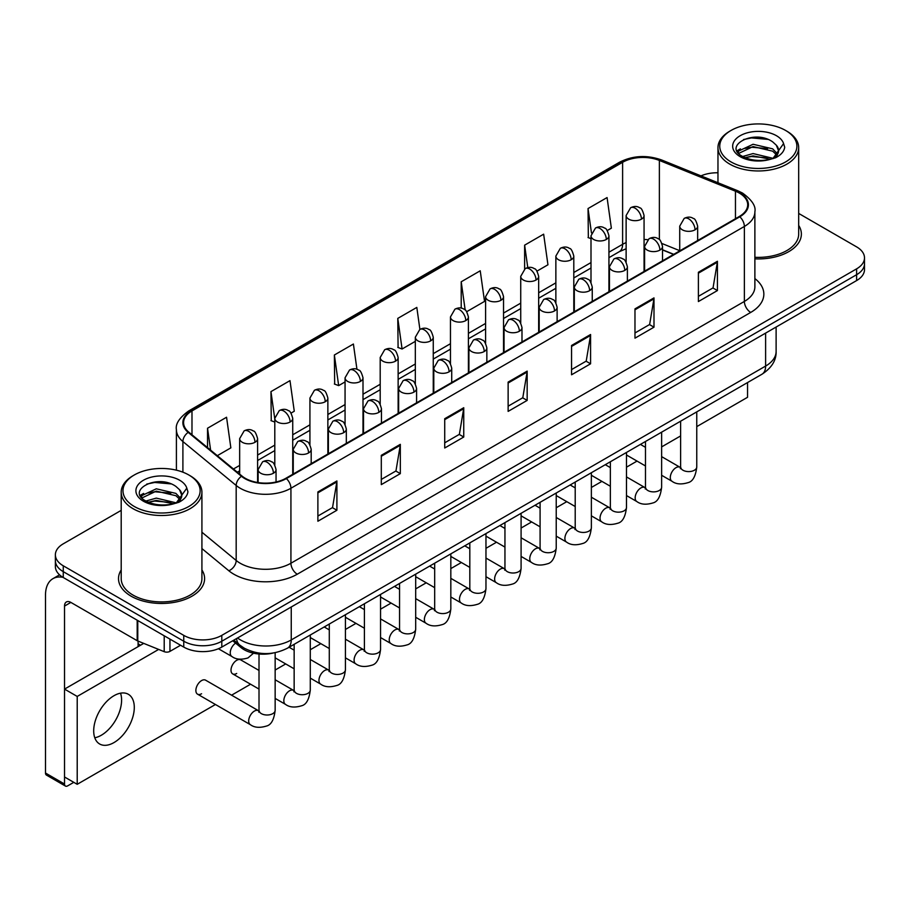 <?xml version="1.0" encoding="UTF-8"?>
<svg xmlns="http://www.w3.org/2000/svg" width="910" height="910" viewBox="0 0 910 910"><rect width="100%" height="100%" fill="white"/><g stroke="black" fill="none" stroke-linecap="round" stroke-linejoin="round"><path stroke-width="1.36" d="M673.582 254.436L662.526 249.966M273.227 653.027A26.902 15.538 180 0 1 240.991 647.567L232.744 640.765M121.201 569.956A43.054 24.854 0 0 0 118.505 578.612A43.054 24.854 0 0 0 131.12 596.187A43.054 24.854 0 0 0 178.03 601.567A43.054 24.854 0 0 0 204.602 578.612A43.054 24.854 0 0 0 201.918 569.956A43.054 24.854 0 0 1 204.602 578.612A43.054 24.854 0 0 1 178.03 601.567A43.054 24.854 0 0 1 131.12 596.187A43.054 24.854 0 0 1 118.505 578.612A43.054 24.854 0 0 1 121.201 569.956M739.295 193.056A28.699 16.573 180 0 1 747.702 204.773A28.699 16.573 180 0 1 739.295 216.489L285.854 478.285A28.699 16.573 180 0 1 242.049 476.078L188.768 432.136A28.699 16.573 180 0 1 183.581 422.638A28.699 16.573 180 0 1 191.987 410.922L622.611 162.298A28.699 16.573 180 0 1 659.375 160.444L735.462 191.202A28.699 16.573 180 0 1 739.295 193.056M739.807 192.772A29.416 16.983 0 0 0 735.871 190.861L659.784 160.103A29.416 16.983 0 0 0 622.11 162.003L191.475 410.626A29.416 16.983 0 0 0 188.188 432.375L241.469 476.305A29.416 16.983 0 0 0 286.366 478.58L739.807 216.785A29.416 16.983 0 0 0 739.807 192.772M121.201 510.373L63.256 543.827A26.902 15.538 0 0 0 55.373 554.816L55.373 566.532A26.902 15.538 0 0 0 63.256 577.509L183.752 647.078L183.752 641.22A26.902 15.538 0 0 0 221.801 641.22L856.617 274.706A26.902 15.538 0 0 0 864.5 263.729A26.902 15.538 0 0 1 856.617 274.706L221.801 641.22A26.902 15.538 0 0 1 183.752 641.22L63.256 571.651L183.752 641.22L183.752 635.362A26.902 15.538 0 0 0 221.801 635.362L856.617 268.848A26.902 15.538 0 0 0 864.5 257.871A26.902 15.538 0 0 0 856.617 246.883L798.684 213.429M55.373 560.674A26.902 15.538 0 0 0 63.256 571.651A26.902 15.538 0 0 1 55.373 560.674M317.886 491.946L317.886 521.237L336.905 510.248L336.905 480.958L317.886 491.946M317.886 516.038L332.537 507.575L336.825 481.936A7.178 4.141 -120 0 0 336.905 480.958M332.412 507.655L336.905 510.248M381.301 455.33L381.301 484.62L400.32 473.632L400.32 444.342L381.301 455.33M381.301 479.422L395.952 470.959L400.252 445.32A7.178 4.141 -120 0 0 400.32 444.342M395.827 471.039L400.32 473.632M444.717 418.714L444.717 448.004L463.747 437.027L463.747 407.725L444.717 418.714M444.717 442.806L459.368 434.354L463.668 408.704A7.178 4.141 -120 0 0 463.747 407.725M459.243 434.423L463.747 437.027M698.391 272.261L698.391 301.551L717.421 290.563L717.421 261.272L698.391 272.261M698.391 296.353L713.042 287.89L717.342 262.251A7.178 4.141 -120 0 0 717.421 261.272M712.917 287.969L717.421 290.563M634.975 308.877L634.975 338.167L653.994 327.179L653.994 297.888L634.975 308.877M634.975 332.969L649.626 324.506L653.926 298.855A7.178 4.141 -120 0 0 653.994 297.888M649.501 324.586L653.994 327.179M571.56 345.482L571.56 374.784L590.579 363.795L590.579 334.505L571.56 345.482M571.56 369.585L586.211 361.122L590.499 335.471A7.178 4.141 -120 0 0 590.579 334.505M586.074 361.19L590.579 363.795M508.133 382.098L508.133 411.388L527.163 400.411L527.163 371.121L508.133 382.098M508.133 406.19L522.795 397.738L527.083 372.088A7.178 4.141 -120 0 0 527.163 371.121M522.659 397.807L527.163 400.411M754.879 258.849A43.054 24.854 0 0 0 801.369 234.075A43.054 24.854 0 0 0 798.684 225.418A43.054 24.854 0 0 1 801.369 234.075A43.054 24.854 0 0 1 754.879 258.849M717.967 172.775A26.902 15.538 0 0 0 700.962 175.88M55.373 554.816A26.902 15.538 0 0 0 63.256 565.792L183.752 635.362M291.041 413.106L294.271 411.24L289.983 380.642L270.952 391.618L271.26 420.738M217.308 455.671L230.856 447.857L226.556 417.246L207.537 428.235L207.537 447.606M466.705 311.686L484.529 301.403L480.23 270.793L461.211 281.781L461.211 308.137M536.98 271.123L547.945 264.787L543.645 234.177L524.626 245.165L524.626 268.962M607.243 230.548L611.361 228.171L607.072 197.561L588.042 208.549L588.349 237.669M356.947 369.301L353.399 344.025L334.368 355.002L334.675 384.122M419.897 329.397L416.814 307.409L397.784 318.398L398.091 347.506M397.784 318.398L402.084 348.996L415.324 341.352M402.084 348.996L397.784 347.392M461.211 281.781L465.169 310.037M524.626 245.165L527.777 267.597M590.999 238.659L588.042 237.544M588.042 208.549L591.466 232.926M334.368 355.002L338.668 385.613L345.061 381.916M338.668 385.613L334.368 384.009M274.797 422.058L270.952 420.625M270.952 391.618L274.797 418.998M207.537 428.235L210.608 450.143M183.752 647.078A26.902 15.538 0 0 0 221.801 647.078L856.617 280.564A26.902 15.538 0 0 0 864.5 269.587L864.5 257.871M101.306 735.246A28.699 16.573 120 0 0 120.518 693.181A28.699 16.573 120 0 1 101.306 735.246A28.699 16.573 120 0 1 94.776 737.771A28.699 16.573 120 0 0 101.306 735.246M169.954 639.116L169.954 651.378L180.578 645.247M62.949 577.338A35.877 20.714 -120 0 0 52.928 578.669A35.877 20.714 -120 0 0 45.5 595.083L45.5 773.034L64.53 784.022L64.53 606.071A8.963 5.176 60 0 1 66.385 601.965A8.963 5.176 60 0 1 70.866 602.409L137.182 640.697L137.182 620.188M64.53 784.022A4.482 2.593 120 0 0 65.452 786.069L46.433 775.081A4.482 2.593 -60 0 1 45.5 773.034M65.452 786.069A4.482 2.593 120 0 0 67.693 785.853L73.79 782.338M138.093 646.646L138.093 641.106M169.954 651.378A4.482 2.593 180 0 1 164.21 651.674L137.774 640.981A4.482 2.593 180 0 1 137.182 640.697M754.879 257.291A40.358 23.296 0 0 0 798.684 234.075L798.684 147.659A40.358 23.296 0 0 0 786.854 131.188L785.592 130.448A38.561 22.261 0 0 0 731.048 130.448A38.561 22.261 0 0 0 731.048 161.935A38.561 22.261 0 0 0 785.592 161.935A38.561 22.261 0 0 0 785.592 130.448L786.854 131.188M731.048 130.448L729.786 131.188A40.358 23.296 0 0 0 717.967 147.659A40.358 23.296 0 0 0 729.786 164.13A40.358 23.296 0 0 0 773.762 169.192A40.358 23.296 0 0 0 798.684 147.659M778.3 151.981L778.596 150.594A20.27 11.705 0 0 0 776.31 145.179L772.681 141.869C753.992 128.651 722.847 145.907 742.071 156.156C749.92 160.41 759.19 161.502 769.894 159.421L775.582 157.76C781.064 154.95 784.101 151.435 784.704 147.227L783.578 143.598L773.341 157.953M742.674 156.509L753.07 153.562L772.874 158.294M767.642 157.908L751.478 156.52L745.062 157.68L753.07 155.894L770.622 159.261M738.124 152.743L738.738 150.992L753.07 144.269L772.658 148.842L777.367 153.756M738.681 153.415L753.07 146.59L772.658 151.174L776.583 154.859M776.31 145.179L778.585 150.867M778.596 151.322L776.344 157.362M736.963 150.798L740.399 148.876M743.538 139.537L751.478 137.922L767.835 139.367M737.396 151.663L738.84 150.81M745.028 148.387L751.478 147.227L767.642 148.614M134.282 474.986L133.019 475.725A40.358 23.296 0 0 0 121.201 492.196L121.201 578.612A40.358 23.296 0 0 0 133.019 595.083A40.358 23.296 0 0 0 176.995 600.134A40.358 23.296 0 0 0 201.918 578.612L201.918 492.196A40.358 23.296 0 0 0 190.099 475.725L188.825 474.986A38.561 22.261 0 0 0 134.282 474.986A38.561 22.261 0 0 0 134.282 506.483A38.561 22.261 0 0 0 188.825 506.483A38.561 22.261 0 0 0 188.825 474.986L190.099 475.725M121.201 492.196A40.358 23.296 0 0 0 133.019 508.679A40.358 23.296 0 0 0 176.995 513.729A40.358 23.296 0 0 0 201.918 492.196M181.534 496.519L181.829 495.131A20.27 11.705 0 0 0 179.543 489.716L175.914 486.418C157.225 473.189 126.081 490.445 145.304 500.693C153.153 504.948 162.424 506.04 173.127 503.958L178.815 502.297C184.298 499.488 187.335 495.973 187.938 491.775L186.812 488.135L176.574 502.491M145.907 501.046L156.304 498.111L176.108 502.832M170.875 502.445L154.711 501.057L148.296 502.229L156.304 500.432L173.856 503.799M141.357 497.292L141.971 495.529L156.304 488.807L175.892 493.391L180.601 498.293M141.915 497.963L156.304 491.127L175.892 495.711L179.816 499.397M179.543 489.716L181.818 495.404M181.829 495.7L179.577 501.899M140.197 495.336L143.632 493.413M146.772 484.075L154.711 482.459L171.069 483.904M140.629 496.2L142.074 495.347M148.273 492.936L154.711 491.764L170.875 493.152M197.538 694.159L250.364 724.667A8.076 4.664 -60 0 1 249.124 718.195A8.076 4.664 -60 0 1 254.402 711.085A8.076 4.664 -60 0 1 254.755 710.892A8.076 4.664 -60 0 1 258.44 710.687L205.603 680.179A8.076 4.664 120 0 0 201.576 680.578A8.076 4.664 120 0 0 196.298 687.698A8.076 4.664 120 0 0 197.538 694.159A8.076 4.664 120 0 0 201.576 693.761M259.009 670.442L240.74 659.898A8.076 4.664 120 0 0 236.702 660.296A8.076 4.664 120 0 0 231.436 667.417A8.076 4.664 120 0 0 232.676 673.878A8.076 4.664 120 0 0 236.702 673.48M113.989 742.571A28.699 16.573 120 0 0 132.746 717.285A28.699 16.573 120 0 0 128.344 694.284A28.699 16.573 120 0 0 113.989 695.706A28.699 16.573 120 0 0 95.243 720.993A28.699 16.573 120 0 0 99.645 743.993A28.699 16.573 120 0 0 113.989 742.571M696.764 426.619L747.542 397.295L747.542 382.564M158.647 649.421L77.213 696.434L77.213 784.306L215.442 704.499M231.584 695.183L250.58 684.218M275.15 670.033L285.706 663.936M310.287 649.74L320.843 643.654M345.425 629.458L355.981 623.361M380.551 609.177L391.107 603.08M415.688 588.895L426.244 582.798M450.825 568.602L461.381 562.516M485.963 548.321L496.519 542.223M521.089 528.039L531.645 521.942M556.226 507.757L566.782 501.66M591.363 487.464L601.919 481.379M626.49 467.183L637.045 461.086M661.627 446.901L680.612 435.935M143.723 643.393L64.53 689.109L64.53 776.992L77.213 784.306M77.213 696.434L64.53 689.109M240.991 646.032L240.991 647.567M754.879 278.585A44.84 25.89 180 0 1 750.716 312.426L297.274 574.21A8.963 5.176 60 0 1 290.927 563.233L744.369 301.438A35.877 20.714 0 0 0 754.879 286.798L754.879 211.802A35.877 20.714 180 0 1 744.369 226.454A8.963 5.176 -120 0 0 739.807 216.785M297.274 574.21A44.84 25.89 180 0 1 233.847 574.21A44.84 25.89 180 0 1 228.831 570.763L201.918 548.571M241.469 476.305A8.963 5.995 129.5 0 0 236.179 485.474L236.179 560.469A35.877 20.714 0 0 0 240.194 563.233A35.877 20.714 0 0 0 290.927 563.233L290.927 488.249A35.877 20.714 180 0 1 236.179 485.474L182.899 441.543A35.877 20.714 180 0 1 176.404 429.668L176.404 470.186M754.879 211.802C756.073 206.206 751.956 199.95 742.514 193.056L737.794 190.77A8.963 4.197 112 0 0 735.871 190.861M737.794 190.77L661.707 160.001C646.851 154.745 632.746 155.508 619.403 162.298A8.963 5.176 60 0 1 622.11 162.003M191.475 410.626A8.963 5.176 -120 0 0 188.768 410.911C179.463 417.61 175.334 423.855 176.404 429.668M188.188 432.375A8.963 5.995 129.5 0 0 182.899 441.543L182.899 472.188M661.707 160.001A8.963 4.197 112 0 0 659.784 160.103M286.366 478.58A8.963 5.176 60 0 1 290.927 488.249L744.369 226.454L744.369 301.438A8.963 5.176 60 0 0 750.716 312.426M221.801 635.362L221.801 647.078M856.617 268.848L856.617 280.564M63.256 565.792L63.256 577.509M201.918 532.213L236.179 560.469A8.963 5.995 -50.5 0 1 228.831 570.763M191.987 410.922L191.987 434.798M735.462 191.202L735.462 218.707M659.375 160.444L659.375 239.614M679.724 250.682L662.036 243.539M647.647 239.694A28.699 16.573 0 0 0 644.064 239.478M626.125 242.595A28.699 16.573 0 0 0 622.611 244.312L608.938 252.218M622.611 162.298L622.611 244.312A16.141 9.316 60 0 1 619.266 251.706L608.938 257.678M590.999 262.569L573.8 272.5M555.862 282.851L538.663 292.781M520.725 303.144L503.537 313.063M485.599 323.425L468.4 333.356M450.461 343.707L433.262 353.637M415.324 363.989L398.136 373.919M380.198 384.282L362.999 394.201M345.061 404.563L327.862 414.494M309.923 424.845L292.736 434.775M274.797 445.126L257.598 455.057M239.66 465.408L233.46 468.991M662.582 249.795A16.141 7.564 -68 0 1 662.526 249.772L673.775 254.322M508.133 383.03L527.083 372.088M571.56 346.414L590.499 335.471M634.975 309.798L653.926 298.855M698.391 273.182L717.342 262.251M444.717 419.647L463.668 408.704M381.301 456.263L400.252 445.32M317.886 492.867L336.825 481.936M237.544 637.99A35.877 20.714 0 0 0 240.513 639.935A35.877 20.714 0 0 0 291.245 639.935L765.617 366.07A35.877 20.714 0 0 0 776.116 351.419C776.389 360.326 771.646 367.936 761.897 374.272L287.526 648.147A17.938 10.351 60 0 0 291.245 639.935L291.245 606.981M765.617 333.117L765.617 366.07A17.938 10.351 60 0 1 761.897 374.272M236.554 638.558A17.938 12.001 129.5 0 0 239.774 645.076L233.802 640.151M695.035 229.82A8.963 5.176 0 0 0 697.652 226.158C696.23 220.971 694.819 218.434 693.397 218.525C690.804 216.705 687.732 216.66 684.206 218.389A8.963 5.176 60 0 1 688.688 218.832A8.963 5.176 -120 0 1 695.035 229.82A8.963 5.176 0 0 1 682.341 229.82A8.963 5.176 0 0 1 679.724 226.158L684.206 218.389M661.627 475.282L671.967 481.253A8.076 4.664 -60 0 1 670.727 474.781A8.076 4.664 -60 0 1 676.005 467.672A8.076 4.664 -60 0 1 676.357 467.478A8.076 4.664 -60 0 1 680.043 467.274L661.627 456.638M681.078 468.081L680.361 468.684L680.612 466.944A8.076 4.664 -0 0 0 682.978 470.231A8.076 4.664 -0 0 0 694.023 470.436A8.076 4.664 -0 0 0 696.764 466.944C695.649 476.317 692.749 481.549 688.051 482.641C681.306 484.7 675.948 484.234 671.967 481.253M641.436 219.162A8.963 5.176 0 0 0 644.064 215.511C642.642 210.324 641.231 207.776 639.81 207.878C637.216 206.047 634.145 206.001 630.619 207.742A8.963 5.176 60 0 1 635.1 208.185A8.963 5.176 -120 0 1 641.436 219.162A8.963 5.176 0 0 1 628.753 219.162A8.963 5.176 0 0 1 626.125 215.511L630.619 207.742M659.898 250.102A8.963 5.176 0 0 0 662.526 246.439C661.104 241.264 659.682 238.716 658.271 238.818C655.666 236.987 652.606 236.941 649.069 238.682A8.963 5.176 60 0 1 653.551 239.125A8.963 5.176 -120 0 1 659.898 250.102A8.963 5.176 0 0 1 647.215 250.102A8.963 5.176 0 0 1 644.587 246.439L649.069 238.682M626.49 495.563L636.829 501.535A8.076 4.664 -60 0 1 635.601 495.063A8.076 4.664 -60 0 1 640.867 487.953A8.076 4.664 -60 0 1 641.231 487.76A8.076 4.664 -60 0 1 644.906 487.555L626.49 476.92M645.941 488.374L645.224 488.966L645.486 487.225A8.076 4.664 -0 0 0 647.852 490.513A8.076 4.664 -0 0 0 658.897 490.717A8.076 4.664 -0 0 0 661.627 487.225C660.523 496.598 657.611 501.831 652.914 502.934C646.168 504.982 640.811 504.515 636.829 501.535M624.76 270.395A8.963 5.176 0 0 0 627.388 266.732C625.966 261.545 624.544 258.997 623.134 259.1C620.54 257.268 617.469 257.223 613.932 258.963A8.963 5.176 60 0 1 618.425 259.407A8.963 5.176 -120 0 1 624.76 270.395A8.963 5.176 0 0 1 612.077 270.395A8.963 5.176 0 0 1 609.45 266.732L613.932 258.963M591.363 515.845L601.703 521.817A8.076 4.664 -60 0 1 600.463 515.356A8.076 4.664 -60 0 1 605.741 508.235A8.076 4.664 -60 0 1 606.094 508.042A8.076 4.664 -60 0 1 609.768 507.837L591.363 497.213M610.815 508.656L610.087 509.247L610.348 507.507A8.076 4.664 -0 0 0 612.714 510.806A8.076 4.664 -0 0 0 623.76 510.999A8.076 4.664 -0 0 0 626.49 507.507C625.386 516.88 622.486 522.112 617.788 523.216C611.042 525.263 605.673 524.797 601.703 521.817M589.623 290.677A8.963 5.176 0 0 0 592.251 287.014C590.829 281.827 589.418 279.279 587.996 279.381C585.403 277.55 582.332 277.505 578.805 279.245A8.963 5.176 60 0 1 583.287 279.688A8.963 5.176 -120 0 1 589.623 290.677A8.963 5.176 0 0 1 576.94 290.677A8.963 5.176 0 0 1 574.312 287.014L578.805 279.245M556.226 536.138L566.566 542.11A8.076 4.664 -60 0 1 565.326 535.637A8.076 4.664 -60 0 1 570.604 528.528A8.076 4.664 -60 0 1 570.957 528.335A8.076 4.664 -60 0 1 574.642 528.118L556.226 517.494M575.677 528.938L574.961 529.529L575.211 527.789A8.076 4.664 -0 0 0 577.577 531.087A8.076 4.664 -0 0 0 588.622 531.292A8.076 4.664 -0 0 0 591.363 527.789C590.249 537.162 587.348 542.405 582.65 543.497C575.905 545.545 570.547 545.09 566.566 542.11M554.497 310.958A8.963 5.176 0 0 0 557.125 307.296C555.703 302.109 554.281 299.572 552.87 299.663C550.266 297.832 547.206 297.786 543.668 299.526A8.963 5.176 60 0 1 548.15 299.97A8.963 5.176 -120 0 1 554.497 310.958A8.963 5.176 0 0 1 541.814 310.958A8.963 5.176 0 0 1 539.186 307.296L543.668 299.526M521.089 556.419L531.429 562.391A8.076 4.664 -60 0 1 530.2 555.919A8.076 4.664 -60 0 1 535.467 548.81A8.076 4.664 -60 0 1 535.831 548.616A8.076 4.664 -60 0 1 539.505 548.411L521.089 537.776M540.54 549.219L539.823 549.822L540.085 548.07A8.076 4.664 -0 0 0 542.451 551.369A8.076 4.664 -0 0 0 553.496 551.574A8.076 4.664 -0 0 0 556.226 548.07C555.123 557.443 552.211 562.687 547.513 563.779C540.767 565.838 535.41 565.372 531.429 562.391M606.31 239.455A8.963 5.176 0 0 0 608.938 235.792C607.516 230.605 606.094 228.057 604.684 228.16C602.079 226.328 599.019 226.283 595.481 228.023A8.963 5.176 60 0 1 599.963 228.467A8.963 5.176 -120 0 1 606.31 239.455A8.963 5.176 0 0 1 593.627 239.455A8.963 5.176 0 0 1 590.999 235.792L595.481 228.023M571.173 259.737A8.963 5.176 0 0 0 573.8 256.074C572.379 250.887 570.957 248.35 569.546 248.441C566.941 246.61 563.881 246.564 560.344 248.305A8.963 5.176 60 0 1 564.837 248.749A8.963 5.176 -120 0 1 571.173 259.737A8.963 5.176 0 0 1 558.49 259.737A8.963 5.176 0 0 1 555.862 256.074L560.344 248.305M536.035 280.018A8.963 5.176 0 0 0 538.663 276.356C537.241 271.169 535.831 268.632 534.409 268.723C531.815 266.903 528.744 266.857 525.218 268.587A8.963 5.176 60 0 1 529.7 269.03A8.963 5.176 -120 0 1 536.035 280.018A8.963 5.176 0 0 1 523.352 280.018A8.963 5.176 0 0 1 520.725 276.356L525.218 268.587M64.53 606.071L70.866 602.409M137.774 620.54L137.774 640.981M164.21 651.674L164.21 635.794M783.578 143.598A25.651 14.81 0 0 0 776.457 135.715A25.651 14.81 0 0 0 740.183 135.715A25.651 14.81 0 0 0 740.183 156.668A25.651 14.81 0 0 0 769.894 159.421M773.09 158.602A20.27 11.705 0 0 0 778.562 151.253M186.812 488.135A25.651 14.81 0 0 0 179.702 480.264A25.651 14.81 0 0 0 143.416 480.264A25.651 14.81 0 0 0 143.416 501.205A25.651 14.81 0 0 0 173.127 503.958M176.324 503.139A20.27 11.705 0 0 0 181.795 495.791M519.36 331.24A8.963 5.176 0 0 0 521.987 327.577C520.565 322.39 519.144 319.854 517.733 319.956C515.14 318.125 512.068 318.079 508.531 319.82A8.963 5.176 60 0 1 513.024 320.263A8.963 5.176 -120 0 1 519.36 331.24A8.963 5.176 0 0 1 506.677 331.24A8.963 5.176 0 0 1 504.049 327.577L508.531 319.82M485.963 576.701L496.303 582.673A8.076 4.664 -60 0 1 495.063 576.201A8.076 4.664 -60 0 1 500.341 569.091A8.076 4.664 -60 0 1 500.693 568.898A8.076 4.664 -60 0 1 504.367 568.693L485.963 558.058M505.414 569.501L504.686 570.104L504.948 568.363A8.076 4.664 -0 0 0 507.314 571.651A8.076 4.664 -0 0 0 518.359 571.855A8.076 4.664 -0 0 0 521.089 568.363C519.985 577.736 517.085 582.969 512.387 584.061C505.641 586.12 500.272 585.653 496.303 582.673M484.222 351.522A8.963 5.176 0 0 0 486.85 347.87C485.428 342.683 484.018 340.135 482.596 340.238C480.002 338.406 476.931 338.361 473.405 340.101A8.963 5.176 60 0 1 477.887 340.545A8.963 5.176 -120 0 1 484.222 351.522A8.963 5.176 0 0 1 471.539 351.522A8.963 5.176 0 0 1 468.912 347.87L473.405 340.101M450.825 596.983L461.165 602.955A8.076 4.664 -60 0 1 459.925 596.494A8.076 4.664 -60 0 1 465.203 589.373A8.076 4.664 -60 0 1 465.556 589.179A8.076 4.664 -60 0 1 469.241 588.975L450.825 578.351M470.277 589.794L469.56 590.385L469.81 588.645A8.076 4.664 -0 0 0 472.176 591.944A8.076 4.664 -0 0 0 483.221 592.137A8.076 4.664 -0 0 0 485.963 588.645C484.848 598.018 481.947 603.25 477.25 604.354C470.504 606.401 465.147 605.935 461.165 602.955M449.096 371.815A8.963 5.176 0 0 0 451.724 368.152C450.302 362.965 448.88 360.417 447.47 360.519C444.865 358.688 441.805 358.642 438.267 360.383A8.963 5.176 60 0 1 442.749 360.826A8.963 5.176 -120 0 1 449.096 371.815A8.963 5.176 0 0 1 436.413 371.815A8.963 5.176 0 0 1 433.786 368.152L438.267 360.383M415.688 617.276L426.028 623.236A8.076 4.664 -60 0 1 424.799 616.775A8.076 4.664 -60 0 1 430.066 609.666A8.076 4.664 -60 0 1 430.43 609.472A8.076 4.664 -60 0 1 434.104 609.256L415.688 598.632M435.139 610.075L434.423 610.667L434.684 608.927A8.076 4.664 -0 0 0 437.039 612.225A8.076 4.664 -0 0 0 448.095 612.419A8.076 4.664 -0 0 0 450.825 608.927C449.722 618.299 446.81 623.532 442.112 624.635C435.367 626.683 430.009 626.216 426.028 623.236M500.909 300.3A8.963 5.176 0 0 0 503.537 296.637C502.115 291.462 500.693 288.914 499.272 289.016C496.678 287.185 493.618 287.139 490.08 288.88A8.963 5.176 60 0 1 494.562 289.323A8.963 5.176 -120 0 1 500.909 300.3A8.963 5.176 0 0 1 488.226 300.3A8.963 5.176 0 0 1 485.599 296.637L490.08 288.88M465.772 320.593A8.963 5.176 0 0 0 468.4 316.93C466.978 311.743 465.556 309.195 464.146 309.298C461.541 307.466 458.481 307.421 454.943 309.161A8.963 5.176 60 0 1 459.436 309.605A8.963 5.176 -120 0 1 465.772 320.593A8.963 5.176 0 0 1 453.089 320.593A8.963 5.176 0 0 1 450.461 316.93L454.943 309.161M430.635 340.875A8.963 5.176 0 0 0 433.262 337.212C431.84 332.025 430.43 329.477 429.008 329.579C426.415 327.748 423.343 327.702 419.817 329.443A8.963 5.176 60 0 1 424.299 329.886A8.963 5.176 -120 0 1 430.635 340.875A8.963 5.176 0 0 1 417.952 340.875A8.963 5.176 0 0 1 415.324 337.212L419.817 329.443M413.959 392.096A8.963 5.176 0 0 0 416.587 388.433C415.165 383.247 413.743 380.71 412.332 380.801C409.727 378.97 406.668 378.924 403.13 380.664A8.963 5.176 60 0 1 407.623 381.108A8.963 5.176 -120 0 1 413.959 392.096A8.963 5.176 0 0 1 401.276 392.096A8.963 5.176 0 0 1 398.648 388.433L403.13 380.664M380.551 637.557L390.902 643.529A8.076 4.664 -60 0 1 389.662 637.057A8.076 4.664 -60 0 1 394.94 629.947A8.076 4.664 -60 0 1 395.293 629.754A8.076 4.664 -60 0 1 398.967 629.549L380.551 618.914M400.013 630.357L399.285 630.96L399.547 629.208A8.076 4.664 -0 0 0 401.913 632.507A8.076 4.664 -0 0 0 412.958 632.712A8.076 4.664 -0 0 0 415.688 629.208C414.585 638.581 411.684 643.825 406.986 644.917C400.241 646.976 394.872 646.51 390.902 643.529M378.822 412.378A8.963 5.176 0 0 0 381.449 408.715C380.027 403.528 378.617 400.991 377.195 401.082C374.601 399.262 371.53 399.217 368.004 400.946A8.963 5.176 60 0 1 372.486 401.401A8.963 5.176 -120 0 1 378.822 412.378A8.963 5.176 0 0 1 366.138 412.378A8.963 5.176 0 0 1 363.511 408.715L368.004 400.946M345.425 657.839L355.764 663.811A8.076 4.664 -60 0 1 354.525 657.338A8.076 4.664 -60 0 1 359.803 650.229A8.076 4.664 -60 0 1 360.155 650.036A8.076 4.664 -60 0 1 363.841 649.831L345.425 639.195M364.876 650.639L364.159 651.241L364.409 649.501A8.076 4.664 -0 0 0 366.775 652.788A8.076 4.664 -0 0 0 377.821 652.993A8.076 4.664 -0 0 0 380.551 649.501C379.447 658.874 376.547 664.107 371.849 665.199C365.103 667.258 359.746 666.791 355.764 663.811M343.696 432.659A8.963 5.176 0 0 0 346.323 429.008C344.901 423.821 343.479 421.273 342.058 421.375C339.464 419.544 336.404 419.499 332.867 421.239A8.963 5.176 60 0 1 337.348 421.683A8.963 5.176 -120 0 1 343.696 432.659A8.963 5.176 0 0 1 331.012 432.659A8.963 5.176 0 0 1 328.385 429.008L332.867 421.239M310.287 678.121L320.627 684.092A8.076 4.664 -60 0 1 319.399 677.631A8.076 4.664 -60 0 1 324.665 670.511A8.076 4.664 -60 0 1 325.029 670.317A8.076 4.664 -60 0 1 328.703 670.113L310.287 659.477M329.738 670.932L329.022 671.523L329.284 669.783A8.076 4.664 -0 0 0 331.638 673.082A8.076 4.664 -0 0 0 342.683 673.275A8.076 4.664 -0 0 0 345.425 669.783C344.321 679.156 341.409 684.388 336.711 685.492C329.966 687.539 324.608 687.073 320.627 684.092M308.558 452.952A8.963 5.176 0 0 0 311.186 449.29C309.764 444.103 308.342 441.555 306.932 441.657C304.327 439.826 301.267 439.78 297.729 441.521A8.963 5.176 60 0 1 302.222 441.964A8.963 5.176 -120 0 1 308.558 452.952A8.963 5.176 0 0 1 295.875 452.952A8.963 5.176 0 0 1 293.248 449.29L297.729 441.521M275.15 698.402L285.501 704.374A8.076 4.664 -60 0 1 284.261 697.913A8.076 4.664 -60 0 1 289.528 690.792A8.076 4.664 -60 0 1 289.892 690.599A8.076 4.664 -60 0 1 293.566 690.394L275.15 679.77M294.613 691.213L293.885 691.805L294.146 690.064A8.076 4.664 -0 0 0 296.512 693.363A8.076 4.664 -0 0 0 307.557 693.557A8.076 4.664 -0 0 0 310.287 690.064C309.184 699.437 306.283 704.67 301.585 705.773C294.84 707.821 289.471 707.354 285.501 704.374M273.421 473.234A8.963 5.176 0 0 0 276.048 469.571C274.627 464.384 273.216 461.836 271.794 461.939C269.201 460.107 266.13 460.062 262.603 461.802A8.963 5.176 60 0 1 267.085 462.246A8.963 5.176 -120 0 1 273.421 473.234A8.963 5.176 0 0 1 260.738 473.234A8.963 5.176 0 0 1 258.11 469.571L262.603 461.802M259.475 711.495L258.747 712.098L259.009 710.346A8.076 4.664 -0 0 0 261.375 713.645A8.076 4.664 -0 0 0 272.42 713.849A8.076 4.664 -0 0 0 275.15 710.346C274.046 719.719 271.146 724.963 266.448 726.055C259.703 728.102 254.345 727.647 250.364 724.667M395.509 361.156A8.963 5.176 0 0 0 398.136 357.493C396.714 352.307 395.293 349.77 393.871 349.861C391.277 348.029 388.217 347.984 384.68 349.724A8.963 5.176 60 0 1 389.161 350.168A8.963 5.176 -120 0 1 395.509 361.156A8.963 5.176 0 0 1 382.826 361.156A8.963 5.176 0 0 1 380.198 357.493L384.68 349.724M360.371 381.438A8.963 5.176 0 0 0 362.999 377.775C361.577 372.599 360.155 370.051 358.745 370.154C356.14 368.322 353.08 368.277 349.542 370.017A8.963 5.176 60 0 1 354.024 370.461A8.963 5.176 -120 0 1 360.371 381.438A8.963 5.176 0 0 1 347.688 381.438A8.963 5.176 0 0 1 345.061 377.775L349.542 370.017M325.234 401.731A8.963 5.176 0 0 0 327.862 398.068C326.44 392.881 325.029 390.333 323.607 390.435C321.014 388.604 317.943 388.559 314.416 390.299A8.963 5.176 60 0 1 318.898 390.743A8.963 5.176 -120 0 1 325.234 401.731A8.963 5.176 0 0 1 312.551 401.731A8.963 5.176 0 0 1 309.923 398.068L314.416 390.299M290.108 422.012A8.963 5.176 0 0 0 292.736 418.35C291.314 413.163 289.892 410.615 288.47 410.717C285.876 408.886 282.817 408.84 279.279 410.581A8.963 5.176 60 0 1 283.761 411.024A8.963 5.176 -120 0 1 290.108 422.012A8.963 5.176 0 0 1 277.425 422.012A8.963 5.176 0 0 1 274.797 418.35L279.279 410.581M254.971 442.294A8.963 5.176 0 0 0 257.598 438.631C256.176 433.444 254.755 430.908 253.344 430.999C250.739 429.167 247.679 429.122 244.142 430.862A8.963 5.176 60 0 1 248.623 431.306A8.963 5.176 -120 0 1 254.971 442.294A8.963 5.176 0 0 1 242.287 442.294A8.963 5.176 0 0 1 239.66 438.631L244.142 430.862M253.537 653.187L247.998 657.919C241.241 659.966 235.883 659.5 231.913 656.519A8.076 4.664 -60 0 1 230.241 652.834A8.076 4.664 -60 0 1 235.633 643.131M619.403 162.298L188.768 410.911M626.125 248.749L619.266 251.706M590.999 268.029L573.8 277.959M555.862 288.311L538.663 298.241M520.725 308.604L503.537 318.523M485.599 328.885L468.4 338.816M450.461 349.167L433.262 359.097M415.324 369.449L398.136 379.379M380.198 389.742L362.999 399.661M345.061 410.023L327.862 419.954M309.923 430.305L292.736 440.235M274.797 450.587L257.598 460.517M239.66 470.868L237.362 472.199M287.526 648.147C273.091 655.405 258.656 655.405 244.221 648.147L239.774 645.076M776.116 351.419L776.116 327.043M696.764 411.889L696.764 466.944M697.652 240.536L697.652 226.158M645.486 465.965L626.49 455M680.612 421.205L680.612 466.944M679.724 250.887L679.724 226.158M645.486 447.322L640.435 444.399M644.064 271.476L644.064 215.511M626.125 262.148L626.125 215.511M661.627 432.17L661.627 487.225M662.526 260.817L662.526 246.439M610.348 486.247L591.363 475.282M645.486 441.486L645.486 487.225M644.587 271.169L644.587 246.439M610.348 467.603L605.298 464.691M626.49 452.452L626.49 507.507M627.388 281.099L627.388 266.732M575.211 506.529L556.226 495.563M610.348 461.768L610.348 507.507M609.45 291.462L609.45 266.732M575.211 487.885L570.16 484.973M591.363 472.734L591.363 527.789M592.251 301.392L592.251 287.014M540.085 526.81L521.089 515.845M575.211 482.061L575.211 527.789M574.312 311.743L574.312 287.014M540.085 508.167L535.034 505.255M556.226 493.027L556.226 548.07M557.125 321.674L557.125 307.296M504.948 547.092L485.963 536.138M540.085 502.343L540.085 548.07M539.186 332.025L539.186 307.296M504.948 528.46L499.897 525.536M608.938 291.757L608.938 235.792M590.999 282.43L590.999 235.792M573.8 312.039L573.8 256.074M555.862 302.712L555.862 256.074M538.663 332.321L538.663 276.356M520.725 323.004L520.725 276.356M52.928 578.669L59.548 574.836M717.967 182.751L717.967 147.659M521.089 513.308L521.089 568.363M521.987 341.955L521.987 327.577M469.81 567.385L450.825 556.419M504.948 522.624L504.948 568.363M504.049 352.307L504.049 327.577M469.81 548.741L464.76 545.829M485.963 533.59L485.963 588.645M486.85 362.237L486.85 347.87M434.684 587.667L415.688 576.701M469.81 542.906L469.81 588.645M468.912 372.599L468.912 347.87M434.684 569.023L429.634 566.111M450.825 553.871L450.825 608.927M451.724 382.518L451.724 368.152M399.547 607.948L380.551 596.983M434.684 563.199L434.684 608.927M433.786 392.881L433.786 368.152M399.547 589.305L394.496 586.393M503.537 352.614L503.537 296.637M485.599 343.286L485.599 296.637M468.4 372.895L468.4 316.93M450.461 363.568L450.461 316.93M433.262 393.177L433.262 337.212M415.324 383.849L415.324 337.212M415.688 574.153L415.688 629.208M416.587 402.811L416.587 388.433M364.409 628.23L345.425 617.276M399.547 583.481L399.547 629.208M398.648 413.163L398.648 388.433M364.409 609.598L359.359 606.674M380.551 594.446L380.551 649.501M381.449 423.093L381.449 408.715M329.284 648.523L310.287 637.557M364.409 603.762L364.409 649.501M363.511 433.444L363.511 408.715M329.284 629.879L324.233 626.967M345.425 614.728L345.425 669.783M346.323 443.375L346.323 429.008M294.146 668.804L275.15 657.839M329.284 624.044L329.284 669.783M328.385 453.737L328.385 429.008M294.146 650.161L289.096 647.249M310.287 635.009L310.287 690.064M311.186 463.656L311.186 449.29M259.009 689.086L232.676 673.878M294.146 644.337L294.146 690.064M293.248 474.019L293.248 449.29M275.15 652.686L275.15 710.346M276.048 481.993L276.048 469.571M259.009 654.006L259.009 710.346M258.11 482.573L258.11 469.571M138.093 643.791L140.561 645.213M398.136 413.459L398.136 357.493M380.198 404.142L380.198 357.493M362.999 433.751L362.999 377.775M345.061 424.424L345.061 377.775M327.862 454.033L327.862 398.068M309.923 444.706L309.923 398.068M292.736 474.315L292.736 418.35M274.797 464.987L274.797 418.35M257.598 482.482L257.598 438.631M231.913 656.519L218.411 648.739M239.66 474.099L239.66 438.631"/></g></svg>
